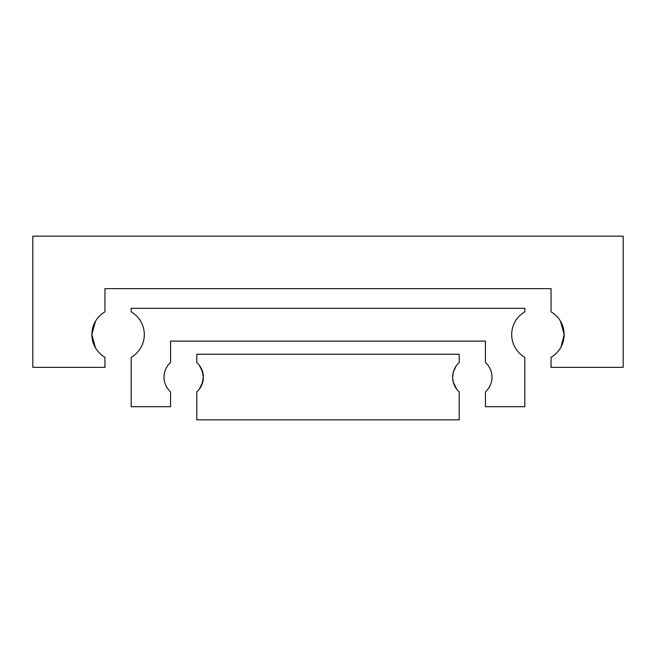 <?xml version="1.0" encoding="UTF-8"?>
<svg xmlns="http://www.w3.org/2000/svg" width="656" height="656" viewBox="0 0 656 656"><rect width="100%" height="100%" fill="white"/><g stroke="black" fill="none" stroke-linecap="round" stroke-linejoin="round"><path stroke-width="0.98" d="M563.635 329.328L564.16 334.56L563.635 329.328L560.552 321.276L564.16 334.56L560.995 347.057L563.635 339.792L564.16 334.56L563.635 339.792L560.995 347.057L563.635 339.792M91.84 334.56L95.448 321.276L91.84 334.56L95.448 347.844L91.84 334.56A26.24 26.24 0 0 1 104.96 311.838L104.96 288.64L551.04 288.64L551.04 311.838A26.24 26.24 0 0 1 551.04 357.282L551.04 367.36L623.2 367.36L623.2 236.16L32.8 236.16L32.8 367.36L104.96 367.36L104.96 357.282A26.24 26.24 0 0 1 91.84 334.56L95.005 347.057L92.365 339.792M563.037 326.975L560.995 322.063L563.037 326.975M144.32 334.56A26.24 26.24 0 0 1 131.2 357.282L131.2 406.72L170.56 406.72L170.56 391.87A19.68 19.68 0 0 1 170.56 362.53L170.56 341.12L485.44 341.12L485.44 362.53A19.68 19.68 0 0 1 485.44 391.87L485.44 406.72L524.8 406.72L524.8 357.282A26.24 26.24 0 0 1 524.8 311.838L524.8 308.32L131.2 308.32L131.2 311.838A26.24 26.24 0 0 1 144.32 334.56M199.211 389.287L201.925 384.572L203.36 377.2L201.925 384.572L199.211 389.287L202.688 382.3L199.211 389.287M202.688 372.1L199.211 365.113L202.688 372.1L199.211 365.113L201.925 369.828L203.36 377.2A19.68 19.68 0 0 1 196.8 391.87L196.8 419.84L459.2 419.84L459.2 391.87A19.68 19.68 0 0 1 459.2 362.53L459.2 354.24L196.8 354.24L196.8 362.53A19.68 19.68 0 0 1 203.36 377.2L202.688 372.1L203.36 377.2L202.688 382.3M456.789 389.287L453.312 382.3L452.64 377.2L453.312 382.3L455.912 388.057M455.912 366.343L453.312 372.1L455.912 366.343M452.64 377.2L453.312 372.1L452.64 377.2"/></g></svg>
